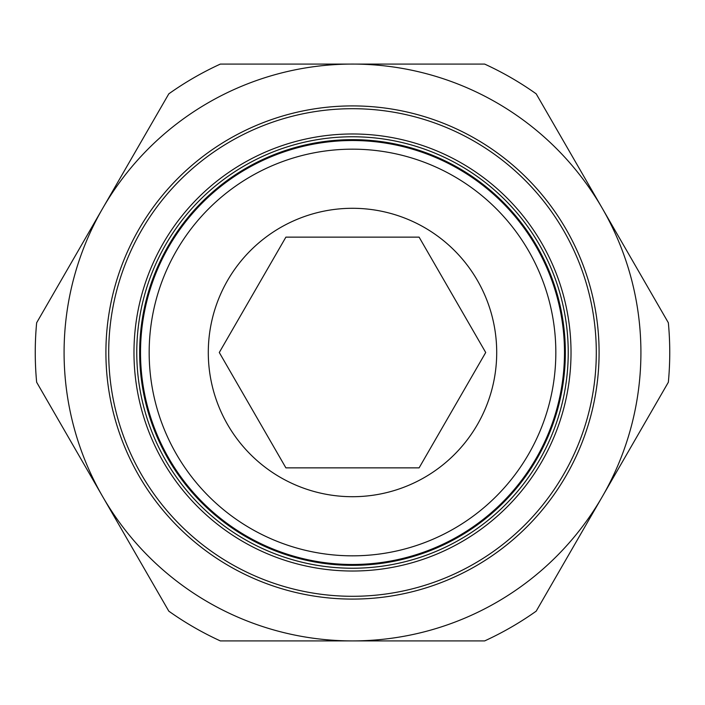 <?xml version="1.0" encoding="UTF-8"?>
<svg xmlns="http://www.w3.org/2000/svg" width="705" height="705" viewBox="0 0 705 705"><rect width="100%" height="100%" fill="white"/><g stroke="black" fill="none" stroke-linecap="round" stroke-linejoin="round"><path stroke-width="1.06" d="M140.515 352.5A211.985 211.985 0 0 0 352.5 564.485A211.985 211.985 0 0 0 564.485 352.5A211.985 211.985 0 0 0 352.5 140.515A211.985 211.985 0 0 0 140.515 352.5M149.169 352.5A203.331 203.331 0 0 0 352.5 555.831A203.331 203.331 0 0 0 555.831 352.5A203.331 203.331 0 0 0 352.5 149.169A203.331 203.331 0 0 0 149.169 352.5M136.77 352.5A215.73 215.73 0 0 0 352.5 568.23A215.73 215.73 0 0 0 568.23 352.5A215.73 215.73 0 0 0 352.5 136.77A215.73 215.73 0 0 0 136.77 352.5M139.652 352.5A212.848 212.848 0 0 0 352.5 565.348A212.848 212.848 0 0 0 565.348 352.5A212.848 212.848 0 0 0 352.5 139.652A212.848 212.848 0 0 0 139.652 352.5M352.5 105.909A246.591 246.591 0 0 0 105.909 352.5A246.591 246.591 0 0 0 352.5 599.091A246.591 246.591 0 0 0 599.091 352.5A246.591 246.591 0 0 0 352.5 105.909A246.591 246.591 0 0 1 599.091 352.5A246.591 246.591 0 0 1 352.5 599.091M669.75 352.5A317.25 317.25 0 0 0 668.349 322.758L602.273 208.292A288.407 288.407 0 0 1 352.5 640.907A288.407 288.407 0 0 1 102.727 208.292L36.651 322.758A317.25 317.25 0 0 0 36.651 382.242L168.812 611.164A317.25 317.25 0 0 0 220.33 640.907L484.67 640.907A317.25 317.25 0 0 0 536.188 611.164L668.349 382.242A317.25 317.25 0 0 0 669.75 352.5M208.292 352.5A144.208 144.208 0 0 1 352.5 208.292A144.208 144.208 0 0 1 496.708 352.5A144.208 144.208 0 0 1 352.5 496.708A144.208 144.208 0 0 1 208.292 352.5M219.29 352.5L285.895 237.136L419.105 237.136L485.71 352.5L419.105 467.864L285.895 467.864L219.29 352.5M102.727 208.292A288.407 288.407 0 0 1 602.273 208.292L536.188 93.835A317.25 317.25 0 0 0 484.67 64.093L220.33 64.093A317.25 317.25 0 0 0 168.812 93.835L102.727 208.292M571.024 352.5A218.524 218.524 0 0 0 352.5 133.976A218.524 218.524 0 0 0 133.976 352.5A218.524 218.524 0 0 0 352.5 571.024A218.524 218.524 0 0 0 571.024 352.5M108.702 352.5A243.798 243.798 0 0 0 352.5 596.298A243.798 243.798 0 0 0 596.298 352.5A243.798 243.798 0 0 0 352.5 108.702A243.798 243.798 0 0 0 108.702 352.5"/></g></svg>
